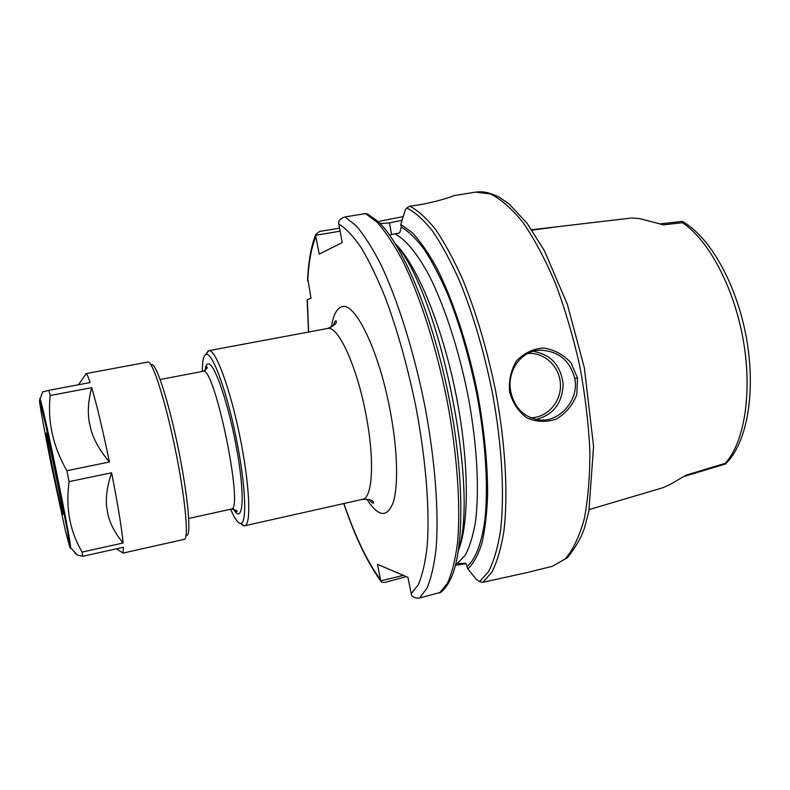 <?xml version="1.0" encoding="UTF-8"?>
<svg xmlns="http://www.w3.org/2000/svg" width="790" height="790" viewBox="0 0 790 790"><rect width="100%" height="100%" fill="white"/><g stroke="black" fill="none" stroke-linecap="round" stroke-linejoin="round"><path stroke-width="1.19" d="M589.221 509.55L662.909 487.726L670.67 484.201L686.006 475.185L725.2 463.345C744.299 442.785 752.574 392.828 743.232 339.957C733.94 287.096 708.354 239.489 682.372 222.731L682.343 221.348M531.729 229.742L631.615 218.01L639.574 218.623L663.57 224.834L682.372 222.731M532.016 230.167L558.224 226.621M663.57 224.834L659.393 223.886M683.548 476.647L686.006 475.185M683.992 476.479L725.566 463.967L725.2 463.345M230.601 509.224C233.978 517.085 236.911 521.706 239.39 523.079L240.407 523.375C247.329 524.649 245.818 485.188 236.141 437.749C226.562 390.309 212.253 351.906 206.091 354.443L205.716 354.591C203.435 355.974 202.299 361.603 202.289 371.468M241.039 523.79L243.093 525.488L244.772 525.765C251.526 525.074 249.65 483.796 239.696 435.567C229.821 387.317 215.275 348.647 208.787 350.671L206.141 353.959M307.646 277.932L311.003 298.324L307.122 299.756L308.505 332.047M403.404 575.377L380.77 580.867L377.413 564.267L407.936 577.322L411.55 595.305C413.417 597.566 416.073 598.474 419.5 598.03L426.936 588.313C431.113 578.477 434.174 565.146 436.129 548.329C438.993 512.038 435.112 460.234 424.852 405.961C414.019 351.708 397.785 300.111 380.82 264.423C372.337 247.951 364.111 235.055 356.142 225.752L344.993 216.944L365.503 213.577L367.557 214.06L376.909 220.568C400.885 240.881 431.212 311.112 447.96 392.768C464.777 474.415 464.599 550.916 450.577 579.031C447.92 584.798 444.671 589.221 440.83 592.283L419.5 598.03M344.993 216.944C341.576 217.882 339.414 219.689 338.505 222.365L342.218 242.619L319.2 254.103L315.852 236.684L315.733 235.262L340.026 231.203M380.77 580.867L380.82 581.065C381.215 582.329 382.814 582.714 385.599 582.22L406.297 576.621M339.453 228.201L319.644 231.431L315.684 234.591L315.733 235.262M455.86 563.665L465.863 563.231L467.808 568.958C473.329 563.784 477.97 555.41 481.742 543.826C484.912 530.455 486.867 514.32 487.608 495.399C487.746 464.727 484.438 430.886 477.703 393.874C468.026 345.388 452.848 299.38 436.426 267.366C428.17 252.573 420.053 240.95 412.084 232.507L400.787 224.459L401.281 227.066L399.73 232.882L389.559 234.936M403.246 216.588L380.217 221.131L378.548 222.059M400.787 224.459L405.369 209.804L406.761 207.977L409.753 206.19C434.846 203.129 454.546 195.653 454.053 195.624L475.57 192.118L490.254 193.886C500.85 199.05 511.831 208.659 523.178 222.711C534.514 239.261 545.288 259.535 555.489 283.521C565.077 309.206 573.145 336.599 579.702 365.691C585.153 395.02 588.54 423.371 589.854 450.764C589.933 476.824 588.037 499.705 584.146 519.386C579.258 536.775 572.957 549.929 565.255 558.856L552.457 566.272L526.693 572.671M527.414 572.493L482.828 582.309L479.55 581.608L476.271 579.297L467.808 568.958M455.445 565.314L466.189 563.665M577.5 378.005L571.032 362.916C563.655 354.661 554.491 349.694 543.54 348.025C533.092 348.736 524.076 353.031 516.482 360.912C510.873 370.184 508.592 380.592 509.619 392.126C512.799 403.176 518.615 411.807 527.088 418.019C536.864 422.137 546.7 422.433 556.614 418.917C566.134 413.071 572.869 404.924 576.819 394.487L577.5 378.005L574.755 378.44C579.524 400.214 558.974 423.124 538.336 419.826C523.592 416.982 514.409 407.62 510.804 391.751C506.568 372.041 520.353 351.056 539.392 350.197C558.007 350.622 569.797 360.033 574.755 378.44M536.035 419.441C553.365 414.928 562.401 403.157 563.132 384.118C560.752 365.207 550.729 354.285 533.062 351.343M527.671 353.535C544.241 351.836 559.804 366.55 560.436 384.226C561.354 401.893 547.134 417.93 530.495 417.742M380.029 223.501L389.44 222.948L402.1 220.232M458.516 550.028C479.244 487.637 439.299 293.248 395.642 244.09M121.729 552.19L122.993 552.98L123.428 547.243L82.713 556.328L82.121 552.082C69.836 531.157 65.491 507.674 69.085 481.633L111.617 472.795C107.272 485.435 105.613 496.742 106.63 506.726L107.963 514.606L106.63 506.726M111.617 472.795C117.848 504.543 121.68 527.927 123.122 542.967C115.36 533.694 110.304 524.234 107.963 514.606M89.231 422.137C87.483 411.62 88.312 400.125 91.719 387.653C96.864 405.132 102.769 429.908 109.435 461.982C100.37 451.307 94.287 440.81 91.196 430.501L89.231 422.137L91.196 430.501M109.435 461.982L66.864 470.731C53.009 446.548 47.449 421.485 50.205 395.533L48.871 390.339L90.119 382.558C88.312 377.087 86.989 374.134 86.15 373.68L85.3 374.914M74.724 552.17L74.853 553.158L77.42 555.064L82.713 556.328M50.205 395.533L91.719 387.653M123.122 542.967L82.121 552.082M69.085 481.633L66.864 470.731M122.776 553.138L184.277 539.343C189.106 539.096 185.265 497.7 175.192 448.819C165.169 399.928 152.371 360.378 147.849 362.057L85.893 373.631M48.871 390.339L42.66 391.949M62.864 514.033L62.963 514.162C64.573 516.472 47.133 431.488 46.314 433.038L46.294 433.029C44.931 431.765 61.284 511.683 62.864 514.033M186.786 535.452C191.516 535.106 187.901 495.192 178.214 448.197C168.586 401.202 156.163 363.084 151.68 364.634M233.722 509.096L236.496 511.821C238.136 511.041 236.378 510.133 231.223 509.086C244.554 511.239 214.327 364.121 202.921 371.349L160.163 379.506M233.425 509.037C242.777 525.429 245.414 498.905 237.296 452.334C229.307 405.853 214.159 361.346 207.948 363.874C206.506 364.239 205.509 366.461 204.956 370.52M333.222 325.924C334.239 322.656 335.148 320.908 335.967 320.691C337.429 322.873 334.595 325.48 327.465 328.502C337.824 324.966 356.863 365.8 365.968 414.641C374.835 459.849 372.633 498.312 362.571 499.339L244.772 525.765M366.708 499.063C378.41 517.164 387.288 518.171 393.331 502.065C398.516 485.248 397.518 449.214 390.191 410.8C378.953 350.069 354.483 300.674 341.478 306.875C336.56 308.643 333.192 315.398 331.375 327.129M307.31 299.677L308.643 332.017M343.887 503.536C355.273 536.677 367.429 561.996 380.336 579.495M411.086 593.813L418.305 584.709C422.344 575.317 425.306 562.48 427.173 546.176C429.908 510.962 426.037 460.373 415.994 407.354C407.719 366.896 397.488 330.319 385.303 297.613C377.195 277.616 369.088 260.858 360.971 247.329C353.021 235.884 345.576 228.073 338.634 223.896M315.852 236.684C311.388 247.428 308.673 262.3 307.715 281.289M439.477 593.063L447.387 583.267C451.88 573.392 455.247 560.051 457.479 543.244C460.886 506.983 457.38 455.346 447.229 401.32C436.465 347.324 420.004 296.033 402.594 260.611C393.874 244.258 385.372 231.47 377.107 222.267L365.503 213.577M482.828 582.309L491.765 572.306C496.94 562.342 500.939 548.932 503.773 532.105C508.326 495.844 505.6 444.464 495.607 390.912C487.252 350.089 476.41 313.245 463.078 280.371C454.122 260.275 445.037 243.419 435.803 229.821C426.689 218.307 418.009 210.426 409.773 206.19M479.55 581.608L488.437 571.812C493.572 561.957 497.542 548.665 500.356 531.937C504.859 495.873 502.104 444.622 492.101 391.238C483.747 350.533 472.934 313.837 459.642 281.161C450.735 261.194 441.709 244.495 432.545 231.065C423.499 219.719 414.908 212.016 406.761 207.977M467.325 566.371C475.501 559.034 481.653 543.372 484.872 520.047C488.437 487.272 485.682 441.482 476.755 393.894C469.339 357.633 459.8 324.759 448.128 295.282C440.287 277.181 432.318 261.895 424.22 249.423C416.212 238.758 408.558 231.302 401.281 227.066M457.44 563.28L465.172 555.36C469.635 547.124 473.091 535.817 475.531 521.449C479.461 490.393 477.15 445.797 468.638 398.891C459.553 351.965 445.047 307.043 429.296 275.769C417.426 253.629 405.645 239.508 395.128 233.988M458.496 550.176C469.625 522.713 469.151 458.457 455.326 391.257C441.531 324.038 416.626 264.808 395.563 243.962M389.431 222.968L391.633 234.581M70.32 548.24L70.656 547.816C71.08 540.854 43.223 405.31 40.093 399.069L39.698 398.338M39.579 400.046C38.67 399.849 44.833 433.374 52.377 470.218L65.698 531.976L69.806 547.115L67.328 530.031L48.318 435.813L39.579 400.046M725.566 463.957C747.449 442.509 755.931 392.314 746.54 338.515C736.843 284.765 710.585 237.365 682.402 221.417M682.343 221.378L660.558 223.847M231.223 509.086L188.721 518.447M202.921 371.349C206.871 369.058 208.125 367.528 206.684 366.748L205.212 370.352M240.407 523.375L244.169 525.814M205.716 354.591L208.214 350.869M327.465 328.502L208.787 350.671M362.571 499.339C370.293 499.29 373.917 500.574 373.463 503.171C372.613 503.279 371.093 502.035 368.881 499.448M343.749 503.566C355.214 537.101 367.567 562.934 380.82 581.065M307.537 279.798C308.495 261.016 311.211 245.947 315.684 234.591M539.392 350.217L536.736 350.503M552.457 566.272L567.408 557.71C576.019 546.759 581.697 536.864 584.432 528.026L588.846 511.406L593.576 446.38L584.333 367.745L567.358 304.357L544.438 250.805L527.039 223.224L509.175 204.047L498.964 196.996C486.857 191.506 482.374 191.447 475.57 192.118M116.357 548.823L122.993 552.98M78.496 384.75L86.15 373.68M48.17 432.663L47.657 432.762M64.829 513.757L64.316 513.875M42.739 391.712L40.093 399.069L57.344 478.552C64.583 513.243 69.194 541.17 70.656 547.816L77.42 555.064"/></g></svg>
